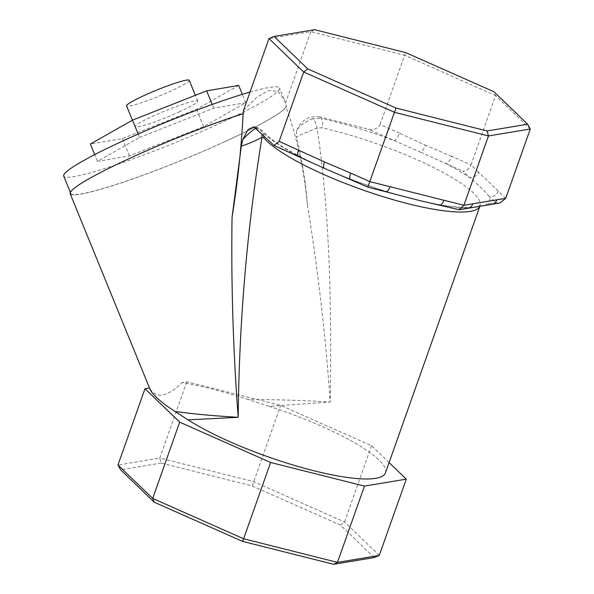 <?xml version="1.0" encoding="UTF-8"?>
<svg xmlns="http://www.w3.org/2000/svg" width="594" height="594" viewBox="0 0 594 594"><rect width="100%" height="100%" fill="white"/><g stroke="black" fill="none" stroke-linecap="round" stroke-linejoin="round"><path stroke-width="0.45" stroke-dasharray="2.97 2.23" d="M179.752 111.657A33.828 3.252 -22.2 0 1 135.068 126.663A33.828 3.252 -22.2 0 1 153.029 116.097A33.828 3.252 -22.2 0 1 197.713 101.084A33.828 3.252 -22.2 0 1 179.752 111.657M189.226 80.301A33.828 3.252 -22.2 0 1 171.265 90.875A33.828 3.252 -22.2 0 1 126.589 105.88M238.706 85.417L196.592 109.296L122.423 138.602L90.362 144.03M243.599 110.232L256.734 97.245L268.585 90.57L277.947 91.365L284.081 99.243L286.523 106.371A116.528 11.204 -22.2 0 1 224.695 141.721A116.528 11.204 -22.2 0 1 224.383 141.862A116.528 11.204 -22.2 0 1 70.79 193.414A116.528 11.204 -22.2 0 1 132.343 157.15M250.037 92.055A116.528 11.204 -22.2 0 1 279.484 87.994A116.528 11.204 -22.2 0 1 217.627 124.398A116.528 11.204 -22.2 0 1 63.721 176.091M505.724 198.344L478.43 172.06A7.522 6.697 -46.1 0 1 469.305 177.316L462.904 171.154C466.342 171.265 469.045 169.186 471.005 164.909L451.574 156.289A7.522 2.576 -66.1 0 1 446.146 163.714L420.79 152.264C422.557 150.98 424.094 148.619 425.393 145.181L399.524 133.197A7.522 2.576 -66.1 0 1 394.097 140.622A124.049 25.653 19.5 0 0 321.191 118.332C322.943 120.278 323.158 123.433 321.851 127.799L317.085 128.141C305.917 132.477 299.02 135.425 296.391 136.984C301.997 158.992 305.665 181.63 307.395 204.9C304.41 172 297.639 140.333 287.073 109.883L285.922 106.601A116.528 11.204 -22.2 0 1 285.833 106.838A116.528 11.204 -22.2 0 1 224.695 141.721M285.922 106.601L286.523 106.371M399.524 133.197L380.086 124.577C377.16 128.98 373.195 130.502 368.206 129.136L319.683 116.936L321.191 118.332L312.63 118.666C314.835 120.5 316.32 123.656 317.085 128.141C329.974 212.875 331.645 308.375 330.249 402.027C303.519 400.445 275.92 399.539 247.431 399.302C223.455 391.528 201.7 385.937 182.18 382.543C166.706 397.379 155.836 399.183 149.591 387.956L149.978 389.152M307.395 204.9C317.909 269.297 325.527 335.009 330.249 402.027L269.297 406.348L247.431 399.302M312.63 118.666C303.928 122.349 298.596 126.388 296.644 130.777L296.391 136.984M224.383 141.862A116.528 11.204 -22.2 0 1 70.174 193.696M319.683 116.936C308.85 115.436 301.165 120.047 296.644 130.777M285.417 103.282L310.788 31.631L268.971 38.58M380.086 124.577L404.64 55.242L310.788 31.631L314.627 29.7M350.542 179.44A7.522 2.576 113.9 0 0 351.136 179.499L367.894 187.132M298.492 156.348A7.522 2.576 113.9 0 0 299.086 156.408L316.402 164.709C287.986 151.151 270.025 139.85 262.526 130.821L257.855 127.814L255.806 128.178M439.545 205.16A7.522 3.052 104.1 0 1 438.929 204.804L457.477 209.667M385.818 191.647A7.522 3.052 104.1 0 1 385.202 191.29L402.561 196.213M491.565 204.381A7.522 6.89 80.6 0 1 487.874 203.898L495.582 202.613L499.91 202.992M467.627 208.353A7.522 6.89 80.6 0 1 463.936 207.87C473.975 207.752 481.949 206.422 487.874 203.898A124.049 25.653 19.5 0 0 489.181 196.451C484.682 190.882 478.059 184.504 469.305 177.316A124.049 25.653 19.5 0 0 446.146 163.714L462.904 171.154M498.307 191.194A7.522 6.697 -46.1 0 1 489.181 196.451L495.582 202.613M261.961 134.103L256.014 128.074M263.929 136.004L262.526 130.821L257.855 127.814L253.72 126.752M420.79 152.264L368.206 129.136M385.476 472.839A116.528 24.094 19.5 0 0 321.651 426.292A116.528 24.094 19.5 0 0 269.297 406.348M389.1 462.6L371.562 445.715L280.65 405.383L186.791 381.779L182.18 382.543M379.276 555.42L344.557 521.985L253.638 481.652L159.786 458.048L186.791 381.779M374.205 557.558L340.511 525.111L252.264 485.959L161.167 463.045L159.786 458.048L117.968 464.991M478.43 172.06L471.005 164.909L495.559 95.575L404.64 55.242L405.724 52.614M402.97 196.324C379.87 189.954 357.009 182.061 334.385 172.639L351.136 179.499A124.049 25.653 19.5 0 0 385.202 191.29L367.894 186.939M420.077 200.668L438.929 204.804A124.049 25.653 19.5 0 0 463.936 207.87L456.229 209.155M530.279 129.009L495.559 95.575L493.963 91.758M340.511 525.111L344.557 521.985L371.562 445.715M252.264 485.959L280.65 405.383M161.167 463.045L120.582 469.787M139.545 137.474L213.714 108.167L245.775 102.74L203.668 126.619L129.492 155.925L97.431 161.353L139.545 137.474L138.15 134.058M97.431 161.353L94.684 154.626M129.492 155.925L122.423 138.602M213.714 108.167L212.192 104.44M203.668 126.619L196.592 109.296M245.775 102.74L242.345 94.335M479.588 206.786A116.528 24.094 19.5 0 0 480.004 205.895A116.528 24.094 19.5 0 0 416.186 159.348A116.528 24.094 19.5 0 0 321.851 127.799M273.195 144.921L299.086 156.408A124.049 25.653 19.5 0 1 259.155 128.638L255.249 127.643M451.574 156.289L425.393 145.181M135.068 126.663L132.425 120.181M197.713 101.084L195.352 95.307M70.79 193.414L70.344 192.322M284.081 99.243L279.484 87.994M479.7 206.764L480.375 205.257L475.757 206.779C472.148 207.447 467.07 207.596 460.528 207.224C449.42 206.541 435.773 204.321 419.579 200.549"/><path stroke-width="0.89" d="M132.425 120.181L126.589 105.88A33.828 3.252 -22.2 0 1 144.542 95.315A33.828 3.252 -22.2 0 1 189.226 80.301L195.352 95.307M94.684 154.626L90.362 144.03L132.469 120.151L206.645 90.845L238.706 85.417L242.345 94.335M70.344 192.322L63.721 176.091A116.528 11.204 -22.2 0 1 125.579 139.694A116.528 11.204 -22.2 0 1 250.037 92.055M479.7 206.764L385.476 472.839A116.528 24.094 19.5 0 1 229.611 441.587A116.528 24.094 19.5 0 1 188.023 419.854L174.874 411.36C163.974 404.336 156.341 398.062 151.975 392.537L149.978 389.152L70.174 193.696A116.528 11.204 -22.2 0 1 70.285 192.456A116.528 11.204 -22.2 0 1 132.343 157.15A116.528 11.204 -22.2 0 1 132.655 157.009A116.528 11.204 -22.2 0 1 243.436 113.528L243.599 110.232L268.971 38.58L303.69 72.015L394.609 112.348L488.461 135.952L530.279 129.009L527.665 124.213L493.963 91.758L405.724 52.614L314.627 29.7L274.042 36.442L307.744 68.889L395.983 108.041L487.08 130.955L527.665 124.213M132.655 157.009A116.528 11.204 -22.2 0 1 243.132 113.706L243.436 113.528M253.772 126.767L274.027 145.493L324.294 168.295L367.894 187.132L420.077 200.668M274.027 145.493L279.135 141.35L324.443 161.954L350.623 173.062A7.522 2.576 113.9 0 0 350.542 179.44M367.894 186.939L395.983 108.041M298.574 149.97A7.522 2.576 113.9 0 0 298.492 156.348M350.623 173.062L370.055 181.682L443.852 200.245A7.522 3.052 104.1 0 1 439.545 205.16L459.281 209.741L463.914 205.286L488.461 135.952L487.08 130.955M390.117 186.731A7.522 3.052 104.1 0 1 385.818 191.647M443.852 200.245L463.914 205.286L496.784 199.829A7.522 6.89 80.6 0 1 491.565 204.381L499.91 202.992L505.724 198.344L530.279 129.009M472.846 203.801A7.522 6.89 80.6 0 1 467.627 208.353L491.565 204.381M256.014 128.074C251.359 131.081 246.918 134.972 242.701 139.738L241.32 146.131L232.046 217.419C237.726 181.861 241.424 147.297 243.132 113.706M253.72 126.752L247.936 129.73L242.701 139.738M263.929 136.004L263.573 137.481L261.999 137.296L261.961 134.103M174.874 411.36C190.429 413.743 211.538 415.726 238.201 417.315C239.122 321.874 247.052 228.534 261.999 137.296C255.39 140.867 248.492 143.815 241.32 146.131M149.502 387.971L144.981 388.721L179.7 422.156L270.619 462.488L364.471 486.1L406.289 479.15L389.1 462.6M117.968 464.991L152.688 498.425L154.284 502.242L120.582 469.787L117.968 464.991L144.981 388.721M188.023 419.854L238.201 417.315C233.13 350.363 231.081 283.724 232.046 217.419M279.135 141.35L303.69 72.015L307.744 68.889M154.284 502.242L242.53 541.386L243.607 538.758L152.688 498.425L179.7 422.156M242.53 541.386L333.62 564.3L337.466 562.37L243.607 538.758L270.619 462.488M333.62 564.3L374.205 557.558L379.276 555.42L337.466 562.37L364.471 486.1M379.276 555.42L406.289 479.15M268.971 38.58L274.042 36.442M138.15 134.058L132.469 120.151M212.192 104.44L206.645 90.845M496.784 199.829L505.724 198.344M263.573 137.481A116.528 24.094 19.5 0 0 324.138 174.643A116.528 24.094 19.5 0 0 479.588 206.786M324.294 168.295C323.27 167.471 323.322 165.355 324.443 161.954M459.281 209.741L467.627 208.353M419.579 200.549L439.545 205.16"/></g></svg>
